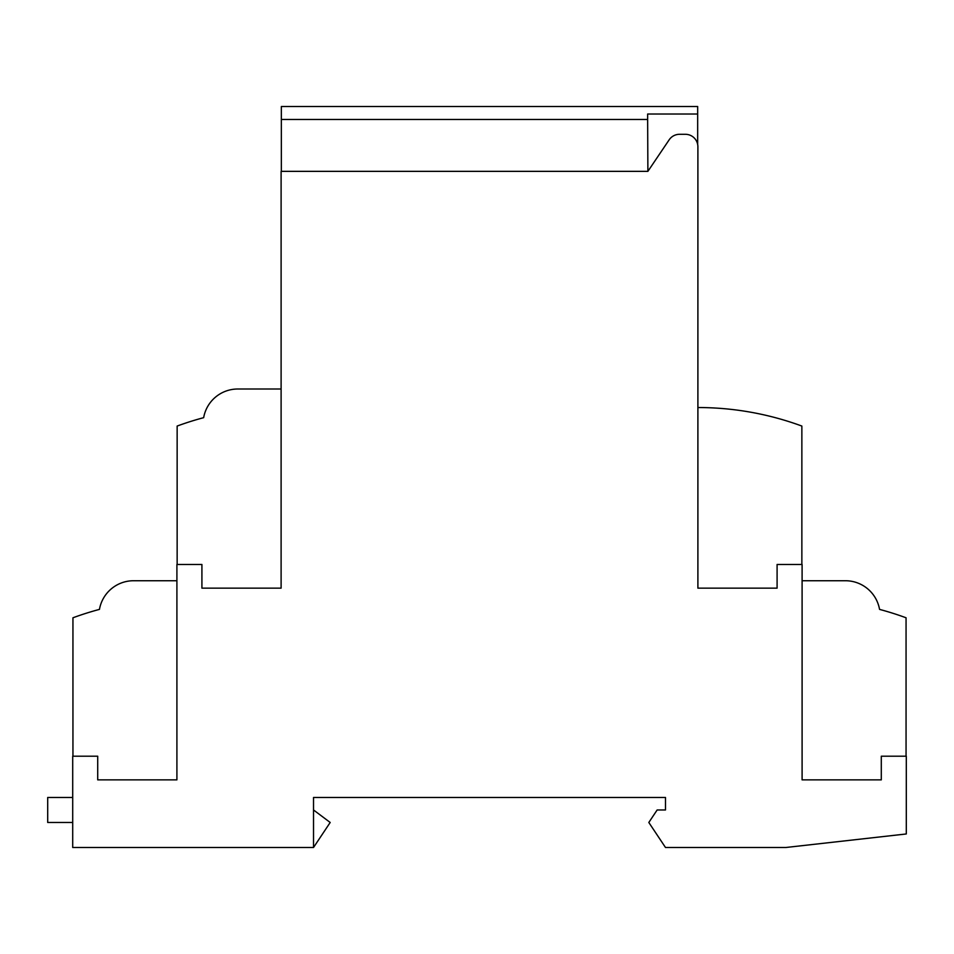 <?xml version="1.0" encoding="UTF-8"?>
<svg xmlns="http://www.w3.org/2000/svg" width="954" height="954" viewBox="0 0 954 954"><rect width="100%" height="100%" fill="white"/><g stroke="black" fill="none" stroke-linecap="round" stroke-linejoin="round"><path stroke-width="1.43" d="M845.423 580.736L802.099 580.736L845.423 580.736A34.654 34.654 0 0 1 879.552 609.391A300.999 300.999 0 0 1 906.061 617.787L906.061 756.212M99.454 609.391A34.654 34.654 0 0 1 133.584 580.736L176.907 580.736L133.584 580.736A34.654 34.654 0 0 0 99.454 609.391A300.999 300.999 0 0 0 72.945 617.787L72.945 756.212M72.707 822.479L47.7 822.479L47.7 797.472L72.707 797.472M237.784 389.005L281.108 389.005L237.784 389.005A34.654 34.654 0 0 0 203.655 417.673A300.999 300.999 0 0 0 177.146 426.056L177.146 564.482M313.52 809.97L330.191 822.479L313.52 847.486L72.707 847.486L72.707 756.212L97.713 756.212L97.713 779.871L176.907 779.871L176.907 564.482L201.914 564.482L201.914 588.141L281.108 588.141L281.108 171.35L647.885 171.35L669.171 139.809A12.509 12.509 0 0 1 679.534 134.299L685.401 134.299A12.509 12.509 0 0 1 697.899 146.809L697.899 171.35M697.899 407.537A300.999 300.999 0 0 1 801.861 426.056L801.861 564.482M697.899 146.809L697.899 588.141L777.093 588.141L777.093 564.482L802.099 564.482L802.099 779.871L881.293 779.871L881.293 756.212L906.3 756.212L906.3 833.963L785.893 847.486L665.487 847.486L648.815 822.479L657.151 809.97L665.487 809.97L665.487 797.472L313.52 797.472L313.52 847.486M647.885 171.35L647.647 119.477L281.347 119.477L281.347 106.514L697.672 106.514L697.672 144.388M647.647 119.477L647.647 114.027L697.672 114.027M281.347 119.477L281.347 171.35"/></g></svg>

